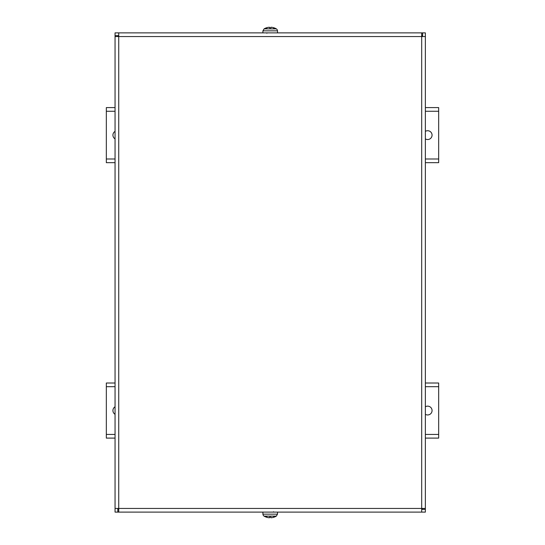 <?xml version="1.0" encoding="UTF-8"?>
<svg xmlns="http://www.w3.org/2000/svg" width="545" height="545" viewBox="0 0 545 545"><rect width="100%" height="100%" fill="white"/><g stroke="black" fill="none" stroke-linecap="round" stroke-linejoin="round"><path stroke-width="0.82" d="M115.049 438.098L106.33 438.098L106.33 383.012L115.049 383.012M425.366 383.012L438.671 383.012L438.671 438.098L425.366 438.098M425.366 406.788A4.408 4.408 0 0 1 431.899 409.363A4.408 4.408 0 0 1 425.366 414.316M115.049 414.316A4.408 4.408 0 0 1 115.049 406.788M115.049 162.669L106.33 162.669L106.33 107.59L115.049 107.59M425.366 107.59L438.671 107.59L438.671 162.669L425.366 162.669M106.33 110.342L106.33 111.262L115.049 111.262M106.33 159.917L106.33 158.997L115.049 158.997M425.366 131.365A4.408 4.408 -90 0 1 431.899 133.941A4.408 4.408 -90 0 1 425.366 138.893M115.049 138.893A4.408 4.408 -90 0 1 115.049 131.365M118.728 32.877L421.694 32.877L421.694 36.549L425.366 36.549L425.366 508.444L421.694 508.444L421.694 512.116L118.728 512.116L118.728 508.444L115.049 508.444L115.049 36.549L118.728 36.549L118.728 32.877L115.049 32.877L115.049 512.116L425.366 512.116L425.366 32.877L115.049 32.877L115.049 36.549M118.728 35.636L115.049 35.636L117.809 35.636L117.809 36.549M421.694 35.636L422.613 35.636L422.613 32.877L421.694 32.877M117.809 508.444L117.809 512.116L115.049 512.116L115.049 508.444M422.613 36.549L422.613 32.877L425.366 32.877L425.366 36.549M422.613 508.444L422.613 509.364L425.366 509.364L425.366 508.444M421.694 509.364L425.366 509.364L425.366 512.116L421.694 512.116M118.728 509.364L117.809 509.364L117.809 512.116L118.728 512.116M267.009 28.871L266.273 27.877A11.929 11.881 -12.4 0 1 268.985 27.27L269.509 27.27L269.509 27.877L270.913 27.877L270.913 27.27L271.43 27.27L270.913 27.27L271.43 27.27L270.913 27.27L270.858 27.856L270.913 27.27M267.064 28.871L266.655 28.027M274.142 27.877L274.101 27.856A11.929 11.881 12.4 0 0 271.43 27.27A11.929 11.881 12.4 0 1 274.142 27.877M273.352 28.871L273.767 28.027M277.48 30.84A2.384 2.384 180 0 0 276.322 28.871L264.1 28.871L262.935 30.84L277.48 30.84L277.555 32.877L262.867 32.877L262.935 30.84M266.328 27.856A11.929 11.881 -12.4 0 1 268.985 27.27L269.509 27.27L269.557 27.856L269.509 27.27M270.913 517.73L270.858 517.137L270.913 517.73L271.43 517.73A11.929 11.881 167.6 0 0 274.094 517.137L274.142 517.123A11.929 11.881 167.6 0 1 271.43 517.73L270.913 517.73L270.913 517.123L269.509 517.123L269.509 517.73L268.985 517.73L269.509 517.73L268.985 517.73L269.509 517.73L269.557 517.137L269.509 517.73M273.352 516.129L273.767 516.973M266.328 517.137A11.929 11.881 -167.6 0 0 268.985 517.73A11.929 11.881 -167.6 0 1 266.273 517.123L267.009 516.129M267.064 516.129L266.655 516.973M262.935 514.16A2.384 2.384 180 0 0 264.1 516.129L276.322 516.129L277.48 514.16L262.935 514.16L262.867 512.116M438.671 386.684L425.366 386.684M115.049 386.684L106.33 386.684M106.33 434.426L115.049 434.426M425.366 434.426L438.671 434.426M438.671 111.262L425.366 111.262M425.366 158.997L438.671 158.997M421.694 36.549L118.728 36.549L118.728 508.444L421.694 508.444L421.694 36.549M269.516 27.856L270.906 27.856L269.516 27.856M273.406 28.871L274.101 27.856M276.322 28.871A11.935 11.935 0 0 0 274.203 27.877M266.212 27.877A11.935 11.935 0 0 0 264.1 28.871M266.887 33.245C267.145 33.02 266.267 32.843 266.519 32.877M273.406 516.129L274.101 517.137M269.516 517.137L270.906 517.137M264.1 516.129A11.935 11.935 0 0 0 266.212 517.123M274.203 517.123A11.935 11.935 0 0 0 276.322 516.129M277.48 514.16L277.555 512.116M273.536 511.755L273.903 512.116"/></g></svg>
